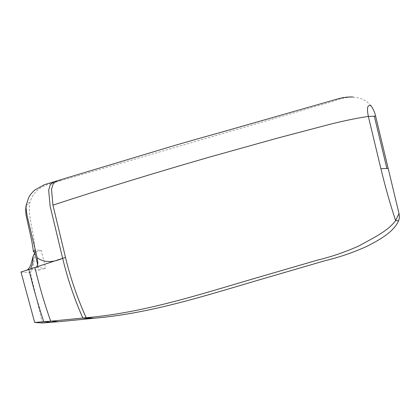 <?xml version="1.0" encoding="UTF-8"?>
<svg xmlns="http://www.w3.org/2000/svg" width="420" height="420" viewBox="0 0 420 420"><rect width="100%" height="100%" fill="white"/><g stroke="black" fill="none" stroke-linecap="round" stroke-linejoin="round"><path stroke-width="0.32" stroke-dasharray="2.1 1.58" d="M33.695 243.206L32.067 236.439M36.729 266.899L34.886 267.503L45.596 268.249L41.312 250.399L35.322 249.979M26.087 206.057L26.329 204.745M30.445 229.666L28.817 222.894M30.718 268.873L28.886 269.472L38.992 270.175L37.711 264.852M21 272.044L30.345 272.695L42.42 322.996M34.823 252.814C34.44 261.859 32.949 268.49 30.345 272.695M370.965 105.688C360.129 93.235 344.804 96.747 332.225 101.656L57.708 181.634C46.84 184.884 34.676 186.585 29.878 202.771L29.432 204.424C28.334 220.4 35.401 236.003 34.829 252.289M38.992 270.175L45.596 268.249M41.312 250.399L35.805 252M27.19 216.122L26.003 207.716M60.895 180.705L56.858 180.878M62.664 258.316L63.016 258.221M29.878 202.771L28.544 202.676L26.429 204.419L29.432 204.424M57.708 181.634L53.844 181.792M27.363 269.971L26.376 270.564C27.122 270.102 27.657 270.469 30.623 268.952M35.947 267.382L58.585 259.686M26.182 205.391L26.261 205.06"/><path stroke-width="0.63" d="M26.429 204.419L26.003 207.716L27.059 215.57L37.186 257.749L37.879 263.282L36.729 266.899M37.711 264.852L34.823 252.814L33.201 256.095L32.639 263.251L30.718 268.873M34.676 322.46L43.759 321.752L51.502 322.292L42.42 322.996L34.676 322.46L21 272.044L28.886 269.472C33.086 286.96 38.041 304.385 43.759 321.752L50.694 321.19C44.751 304.542 39.485 286.65 34.886 267.503L28.886 269.472M93.923 318.26L86.173 317.725C142.438 312.9 196.613 295.449 250.834 279.52L316.927 260.269C331.49 256.788 345.587 251.953 359.21 245.774C370.267 239.369 387.471 231.856 395.603 220.61C389.991 203.459 385.088 186.144 380.893 168.656L368.345 116.398C366.875 108.932 367.306 105.331 369.631 105.593L370.965 105.688C373.259 108.959 374.813 112.455 375.632 116.177L399 213.507C399.583 216.164 399.452 218.594 398.606 220.815L398.606 220.815C393.508 232.276 379.192 239.988 366.954 246.314C353.315 252.494 339.218 257.324 324.671 260.804L258.584 280.061C204.362 295.985 150.187 313.441 93.923 318.26L58.438 321.725L50.694 321.19L86.173 317.725C77.354 298.174 70.46 278.072 65.499 257.413L62.659 258.342C67.562 278.754 74.293 298.678 82.856 318.108L90.599 318.644M51.502 322.292L58.438 321.725M35.805 252L34.829 252.289L33.374 251.727C32.634 243.826 30.041 233.105 28.019 224.149L26.082 215.145C25.168 208.856 26.234 204.866 26.261 205.06M352.952 97.004C347.912 96.799 342.962 97.409 338.1 98.821L218.022 133.161C201.374 137.776 182.48 143.078 162.997 148.969L56.847 180.884L53.245 183.755L51.518 189.168L52.946 205.123L65.499 257.413M399 213.507L395.603 220.61L398.606 220.815M368.345 116.398C353.892 118.645 338.924 121.847 323.426 126.016L277.074 138.227L208.703 157.327C153.888 173.161 101.971 189.095 52.946 205.123C101.971 189.095 153.888 173.161 208.703 157.327L277.074 138.227L323.426 126.016C338.924 121.847 353.892 118.645 368.345 116.398L375.632 116.177M53.844 181.792L50.3 184.7L48.647 190.166L50.122 206.078L62.659 258.342L34.886 267.503M62.664 258.316C52.458 262.805 43.969 262.61 37.186 257.749M26.003 207.716L26.087 206.057M380.893 168.656L388.18 168.441M32.067 236.439L30.445 229.666M28.817 222.894L27.19 216.122M35.322 249.979L33.374 251.727M374.299 116.088L386.846 168.347M33.201 256.1L30.644 265.424L29.274 267.96L27.363 269.971M56.831 180.889L53.823 181.797M53.797 181.808L44.468 184.658L34.955 189.961C30.959 193.268 29.127 196.487 28.529 198.041L26.329 204.745"/></g></svg>
